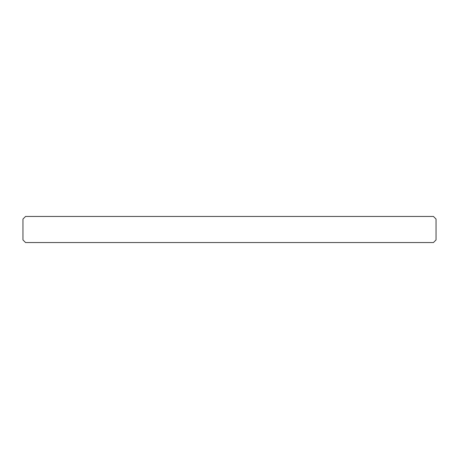 <?xml version="1.0" encoding="UTF-8"?>
<svg xmlns="http://www.w3.org/2000/svg" width="459" height="459" viewBox="0 0 459 459"><rect width="100%" height="100%" fill="white"/><g stroke="black" fill="none" stroke-linecap="round" stroke-linejoin="round"><path stroke-width="0.69" d="M25.561 242.547L22.95 239.937L22.95 219.063L25.561 216.453L433.439 216.453L436.05 219.063L436.05 239.937L433.439 242.547L25.561 242.547"/></g></svg>
